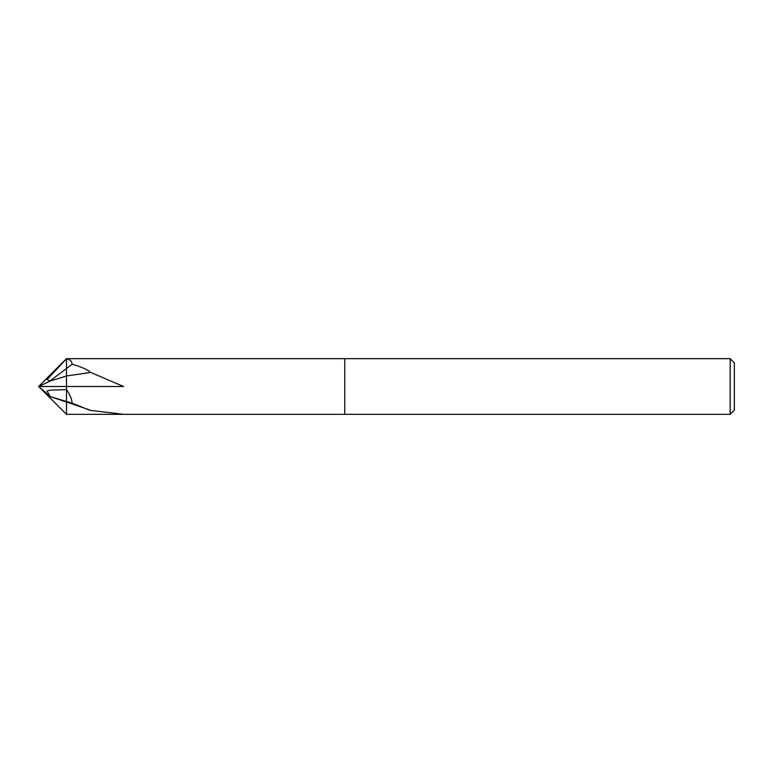 <?xml version="1.0" encoding="UTF-8"?>
<svg xmlns="http://www.w3.org/2000/svg" width="773" height="773" viewBox="0 0 773 773"><rect width="100%" height="100%" fill="white"/><g stroke="black" fill="none" stroke-linecap="round" stroke-linejoin="round"><path stroke-width="1.16" d="M344.758 414.328L344.758 358.672L730.176 358.672L734.35 362.846L734.35 410.154L730.176 414.328L66.478 414.328L66.478 358.672L344.758 358.672L344.758 414.328M89.881 410.299L123.506 414.328L66.478 414.328L38.65 386.5L50.09 381.089L47.047 379.466L66.478 358.846C69.957 359.445 71.85 361.233 72.16 364.218C78.933 366.112 84.547 368.383 89.001 371.001L89.881 372.064L123.506 386.5L38.65 386.5L50.303 396.626L47.047 391.08L49.704 390.191L66.478 389.631C69.957 394.616 71.85 399.129 72.16 403.168L89.881 410.289M730.176 414.328L730.176 358.672M72.16 364.218L50.303 380.741M89.881 372.064L90.344 372.509L66.478 375.978L66.478 401.467L50.303 396.626M72.16 403.168L66.478 401.467L66.478 402.008L50.09 396.578M89.214 409.787L66.478 402.008M50.09 381.089L66.478 375.987L66.478 358.672L38.65 386.5"/></g></svg>
